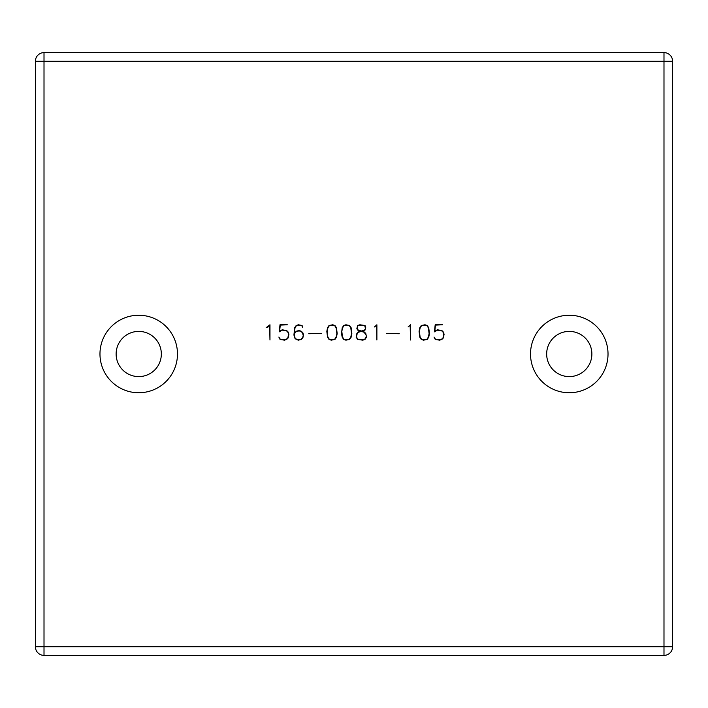 <?xml version="1.0" encoding="UTF-8"?>
<svg xmlns="http://www.w3.org/2000/svg" width="708" height="708" viewBox="0 0 708 708"><rect width="100%" height="100%" fill="white"/><g stroke="black" fill="none" stroke-linecap="round" stroke-linejoin="round"><path stroke-width="1.06" d="M419.41 331.503L420.101 337.052L421.49 339.141L423.561 339.831L427.004 339.141L428.393 337.052L429.101 333.61L428.393 327.848L427.03 325.804L424.933 325.114L421.49 325.804L420.118 327.901L419.41 331.503M421.278 325.521L424.995 324.777L427.234 325.521L428.729 327.751L429.437 333.565L428.729 337.194L427.234 339.424L423.517 340.167L421.278 339.424L419.8 337.194L419.074 331.379L419.8 327.751L421.278 325.521M321.644 333.388L308.75 333.716L321.644 333.388M327.158 331.503L327.848 337.052L329.238 339.141L331.309 339.831L334.751 339.141L336.141 337.052L336.849 333.61L336.141 327.848L334.778 325.804L332.68 325.114L329.238 325.804L327.866 327.901L327.158 331.503M329.025 325.521L332.742 324.777L334.973 325.521L336.468 327.751L337.176 333.565L336.468 337.194L334.973 339.424L331.264 340.167L329.025 339.424L327.547 337.194L326.822 331.379L327.547 327.751L329.025 325.521M266.137 327.68L269.969 324.777L269.969 339.999L269.642 325.335L267.739 327.273L266.137 327.68M357.204 327.131L357.876 329.839L361.319 331.043L364.779 329.839L365.461 328.494L364.779 325.804L362.744 325.114L357.867 325.804L357.204 327.131M357.168 333.654L356.478 337.088L357.823 339.141L362.726 339.831L364.797 339.141L366.169 337.096L366.169 335.034L364.098 332.256L361.319 331.379L358.549 332.256L357.168 333.654M359.876 324.777L365.036 325.521L365.788 327.061L365.018 330.096L362 331.211L364.266 331.981L365.779 333.45L366.505 337.176L365.009 339.424L362.788 340.167L357.673 339.424L356.142 337.176L356.885 333.45L358.381 331.964L360.655 331.211L357.62 330.078L356.867 328.574L357.611 325.521L359.876 324.777M286.51 330.804L282.324 330.14L279.226 331.848L279.996 324.777L287.306 324.777L280.288 325.114L279.633 330.937L282.28 329.804L286.669 330.53L288.165 332.025L288.908 334.247L288.183 337.928L286.669 339.424L284.466 340.167L280.058 339.424L278.855 337.052L280.244 339.141L282.324 339.831L286.51 339.141L287.882 337.769L288.572 334.273L287.882 332.194L286.51 330.804M374.47 326.954L376.886 324.777L376.886 339.999L376.559 325.335L374.47 326.954M301.865 325.804L298.422 325.114L296.333 325.804L294.997 327.875L294.271 333.972L296.174 331.256L299.13 330.521L301.334 331.256L302.847 332.751L303.573 334.955L302.847 337.928L301.351 339.424L298.378 340.167L296.174 339.424L294.661 337.928L293.935 334.999L294.643 327.751L296.174 325.521L298.378 324.777L302.104 325.521L302.555 327.185L301.865 325.804M303.254 335.68L302.546 332.919L301.166 331.548L299.103 330.848L296.307 331.556L294.962 332.902L294.271 334.99L294.962 337.769L296.333 339.141L298.422 339.831L301.166 339.141L302.573 337.716L303.254 335.68M399.241 333.716L386.338 333.388L399.241 333.716M342.212 327.751L343.69 325.521L345.92 324.777L349.637 325.521L351.133 327.751L351.841 333.565L351.133 337.194L349.637 339.424L345.92 340.167L343.69 339.424L342.212 337.194L341.486 333.565L342.212 327.751M351.504 333.61L350.796 327.848L349.442 325.804L347.345 325.114L343.902 325.804L342.522 327.901L341.814 331.503L342.513 337.052L343.902 339.141L345.964 339.831L349.407 339.141L350.796 337.052L351.504 333.61M408.082 326.954L410.498 324.777L410.498 339.999L410.171 325.335L408.082 326.954M441.695 330.804L437.517 330.14L434.42 331.848L435.19 324.777L442.5 324.777L435.473 325.114L434.827 330.937L437.464 329.804L441.863 330.53L443.358 332.025L444.093 334.247L443.367 337.928L441.863 339.424L439.659 340.167L435.252 339.424L434.039 337.052L435.429 339.141L437.517 339.831L441.695 339.141L443.066 337.769L443.766 334.273L443.066 332.194L441.695 330.804M608.022 354A38.745 38.745 0 0 0 549.895 320.441A38.745 38.745 0 0 0 549.895 387.559A38.745 38.745 0 0 0 608.022 354M177.478 354A38.745 38.745 0 0 0 119.351 320.441A38.745 38.745 0 0 0 119.351 387.559A38.745 38.745 0 0 0 177.478 354M591.87 354A22.603 22.603 0 0 1 557.966 373.576A22.603 22.603 0 0 1 557.966 334.424A22.603 22.603 0 0 1 591.87 354M672.6 646.767A8.611 8.611 0 0 1 663.989 655.378A8.611 8.611 0 0 0 672.6 646.767L672.6 61.233A8.611 8.611 0 0 0 663.989 52.622A8.611 8.611 0 0 1 672.6 61.233L663.989 61.233L663.989 646.767L44.011 646.767L44.011 61.233L663.989 61.233L663.989 52.622L44.011 52.622A8.611 8.611 0 0 0 35.4 61.233L35.4 646.767A8.611 8.611 0 0 0 44.011 655.378L663.989 655.378L663.989 646.767L672.6 646.767M116.13 354A22.603 22.603 0 0 1 150.034 334.424A22.603 22.603 0 0 1 150.034 373.576A22.603 22.603 0 0 1 116.13 354M44.011 655.378L44.011 646.767L35.4 646.767M35.4 61.233L44.011 61.233L44.011 52.622"/></g></svg>
